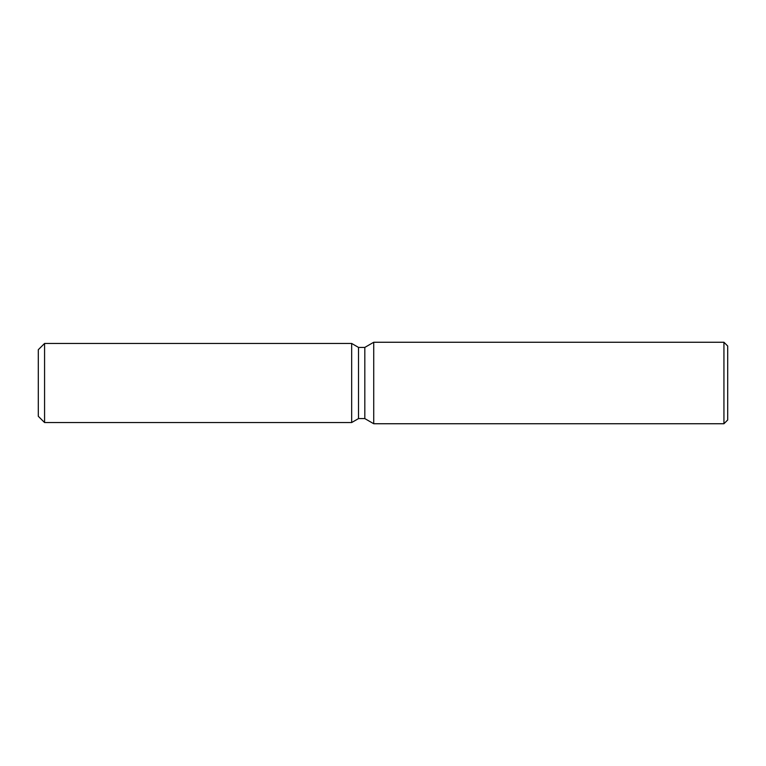 <?xml version="1.0" encoding="UTF-8"?>
<svg xmlns="http://www.w3.org/2000/svg" width="766" height="766" viewBox="0 0 766 766"><rect width="100%" height="100%" fill="white"/><g stroke="black" fill="none" stroke-linecap="round" stroke-linejoin="round"><path stroke-width="1.15" d="M351.661 422.545L44.572 422.545L38.3 416.283L38.3 349.717L44.572 343.455L351.661 343.455L358.517 347.41L364.817 347.41L373.722 342.258L723.937 342.258L727.7 346.021L727.7 419.979L723.937 423.742L373.722 423.742L364.817 418.59L358.517 418.59L351.661 422.545L351.661 343.455L358.517 347.41L358.517 418.59L351.661 422.545L351.661 343.455M364.817 418.59L364.817 347.41M373.722 423.742L373.722 342.258M723.937 423.742L723.937 342.258M44.572 422.545L44.572 343.455M38.3 416.283L38.3 349.717"/></g></svg>
